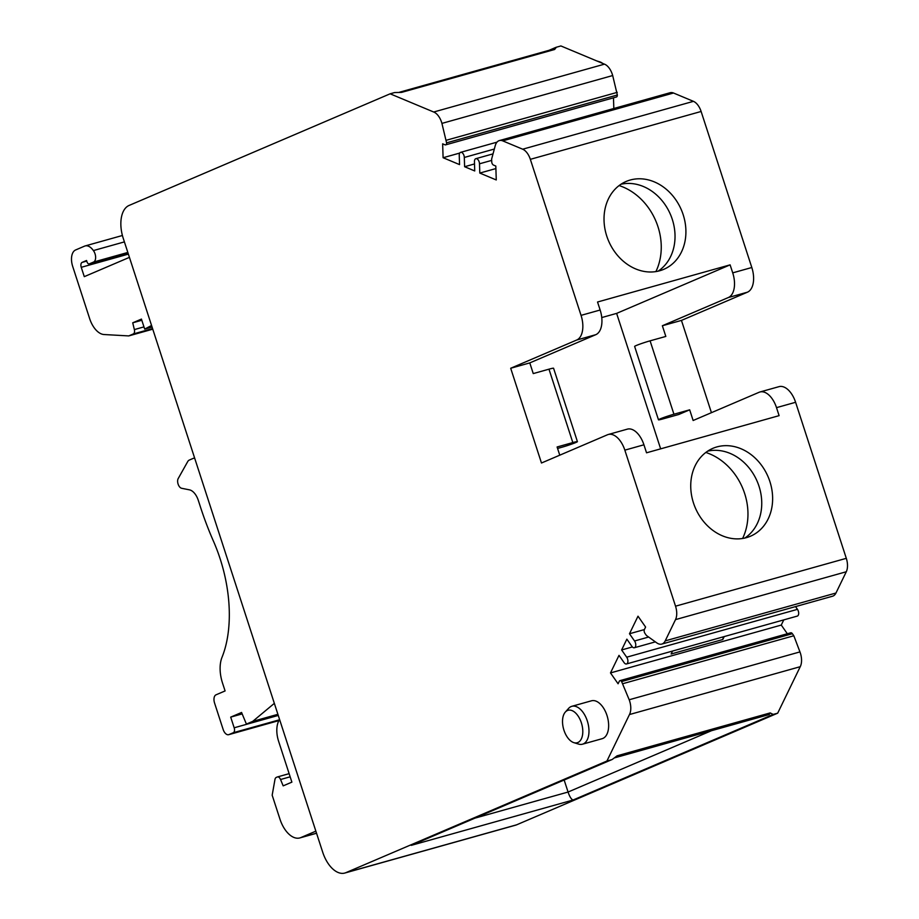 <?xml version="1.0" encoding="UTF-8"?>
<svg xmlns="http://www.w3.org/2000/svg" width="919" height="919" viewBox="0 0 919 919"><rect width="100%" height="100%" fill="white"/><g stroke="black" fill="none" stroke-linecap="round" stroke-linejoin="round"><path stroke-width="1.38" d="M399.535 92.21L553.709 49.006L554.605 49.5L401.546 92.394L394.63 92.543L390.138 93.807L433.699 112.015A14.061 7.846 74.3 0 1 441.924 123.399L446.577 142.859A2.814 1.574 74.3 0 1 445.646 144.857A2.814 1.574 74.3 0 1 444.968 144.8L442.648 143.823L443.096 157.723L459.546 164.604L459.247 155.334A4.216 2.355 74.3 0 1 460.649 152.336A4.216 2.355 74.3 0 1 464.313 157.459L464.612 166.718L474.732 170.957L474.445 161.687A4.216 2.355 74.3 0 1 475.835 158.688A4.216 2.355 74.3 0 1 479.5 163.8L479.798 173.071L496.26 179.952L495.812 166.052L493.492 165.075A2.814 1.574 74.3 0 1 491.722 161.733L491.631 159.079L495.238 145.684A14.061 7.834 74.3 0 1 499.373 140.573A14.061 7.834 74.3 0 1 502.739 140.871L522.67 149.2A14.061 7.834 74.3 0 1 530.343 159.332L701.117 111.475A14.061 7.834 -105.7 0 0 693.443 101.343L673.512 93.014A14.061 7.834 -105.7 0 0 670.146 92.716L499.373 140.573M495.892 168.568L479.798 173.071M701.117 111.475L751.811 267.509L732.719 272.863L730.111 264.856L597.545 302.006L600.141 310.013L581.049 315.366L530.343 159.332M659.704 270.76A47.799 39.563 66.8 0 0 663.759 269.336A47.799 39.563 66.8 0 0 682.312 212.243A47.799 39.563 66.8 0 0 630.227 180.021A47.799 39.563 66.8 0 0 626.172 181.445A47.799 39.563 66.8 0 0 607.62 238.538A47.799 39.563 66.8 0 0 659.704 270.76M581.049 315.366A21.091 11.763 74.3 0 1 576.673 340.041L510.688 368.255L529.781 362.902L595.776 334.688A21.091 11.763 -105.7 0 0 600.141 310.013M510.688 368.255L541.475 463.004L607.459 434.779A21.091 11.763 74.3 0 1 608.275 434.492A21.091 11.763 74.3 0 1 624.84 450.149L675.534 606.184A14.061 7.834 74.3 0 1 675.522 619.613L665.207 640.876A14.061 7.834 74.3 0 1 661.772 644.081A14.061 7.834 74.3 0 1 656.775 642.875L646.413 635.454L644.966 633.386A2.814 1.574 74.3 0 1 644.391 629.515L645.597 627.045L638.004 616.201L629.481 633.754L634.547 640.991A4.216 2.355 74.3 0 1 635.776 645.092A4.216 2.355 74.3 0 1 634.374 647.746A4.216 2.355 74.3 0 1 631.927 646.39L626.861 639.164L621.623 649.963L626.689 657.188A4.216 2.355 74.3 0 1 627.907 661.301A4.216 2.355 74.3 0 1 626.517 663.955A4.216 2.355 74.3 0 1 624.07 662.599L619.004 655.362L610.492 672.926L618.085 683.77L619.291 681.289A2.814 1.574 74.3 0 1 619.98 680.646A2.814 1.574 74.3 0 1 621.612 681.553L629.193 699.761A14.061 7.846 74.3 0 1 629.469 714.545L606.931 761.024L345.866 872.671A28.11 15.68 74.3 0 1 344.786 873.05A28.11 15.68 74.3 0 1 322.695 852.177L123.249 238.343A28.11 15.68 74.3 0 1 129.074 205.454L390.138 93.807M559.763 455.181L557.098 446.979L572.824 442.567A10.546 0.643 -18 0 1 577.419 441.637L553.571 368.243A10.546 0.643 162 0 0 548.976 369.174L533.25 373.585L529.781 362.902M689.675 409.828L678.796 414.48L663.058 418.88A10.546 0.643 -18 0 1 658.475 419.822A10.546 0.643 -18 0 1 663.621 417.548A10.546 0.643 -18 0 1 673.937 414.228L689.675 409.828L693.133 420.5L759.128 392.275A21.091 11.763 74.3 0 1 759.944 391.988A21.091 11.763 74.3 0 1 776.509 407.645L779.105 415.652L646.539 452.803L643.932 444.796A21.091 11.763 -105.7 0 0 627.367 429.139L608.275 434.492M661.772 644.081L832.534 596.224A14.061 7.834 -105.7 0 0 835.968 593.019L846.284 571.756A14.061 7.834 -105.7 0 0 846.307 558.327L795.601 402.292A21.091 11.763 74.3 0 0 779.036 386.646L759.944 391.988M746.423 537.649A47.799 39.563 66.8 0 0 750.478 536.214A47.799 39.563 66.8 0 0 769.031 479.121A47.799 39.563 66.8 0 0 716.946 446.898A47.799 39.563 66.8 0 0 712.891 448.334A47.799 39.563 66.8 0 0 694.339 505.427A47.799 39.563 66.8 0 0 746.423 537.649M582.462 744.206L602.117 738.704A19.678 10.982 -105.7 0 0 602.887 738.428A19.678 10.982 -105.7 0 0 607.183 716.096A19.678 10.982 -105.7 0 0 591.503 700.795L571.836 706.309A19.678 10.982 74.3 0 1 587.517 721.61A19.678 10.982 74.3 0 1 583.22 743.942A19.678 10.982 74.3 0 1 582.462 744.206A19.678 10.982 74.3 0 1 578.602 744.103L573.904 742.667A16.864 9.408 74.3 0 1 563.6 729.054A16.864 9.408 74.3 0 1 565.323 712.076A16.864 9.408 74.3 0 1 567.46 710.502A16.864 9.408 74.3 0 1 581.359 722.793A16.864 9.408 74.3 0 1 577.856 742.529A16.864 9.408 74.3 0 1 573.904 742.667M629.481 633.754L644.357 629.584M621.623 649.963L632.387 646.953M626.517 663.955L797.29 616.098A4.216 2.355 -105.7 0 0 798.68 613.444A4.216 2.355 -105.7 0 0 797.462 609.343L795.532 606.597M610.492 672.926L781.265 625.069L783.769 619.888M724.229 636.568L722.805 639.509L671.123 653.983L672.547 651.054M787.342 633.742L781.265 625.069M623.059 683.621L793.821 635.764L792.373 633.696A2.814 1.574 -105.7 0 0 790.742 632.789L619.98 680.646M612.18 759.496L617.109 755.809L770.168 712.914L773.201 714.419L777.692 713.167L800.242 666.689A14.061 7.846 -105.7 0 0 799.955 651.904L793.821 635.764M800.242 666.689L629.469 714.545M606.931 761.024L611.422 759.76L411.275 845.354L573.054 800.024C571.262 799.3 569.608 796.635 568.068 792.04L711.478 730.708M770.168 712.914L769.226 714.522L614.949 757.761M564.163 780.036L568.068 792.04L475.238 818.059M344.786 873.05L515.548 825.193A28.11 15.68 -105.7 0 0 516.639 824.814L777.692 713.167M711.432 412.677L681.45 320.409L747.446 292.185A21.091 11.763 -105.7 0 0 751.811 267.509M613.823 108.499L613.478 97.828M445.646 144.857L616.408 97A2.814 1.574 -105.7 0 0 617.338 95.002L612.686 75.542A14.061 7.846 -105.7 0 0 604.461 64.158L560.9 45.95L556.409 47.214L554.605 49.5M681.45 320.409L662.358 325.751L665.827 336.434L650.089 340.834A10.546 0.643 162 0 0 639.773 344.154A10.546 0.643 162 0 0 634.627 346.429L658.475 419.822M732.719 272.863A21.091 11.763 74.3 0 1 728.342 297.538L662.358 325.751M730.111 264.856L616.626 313.39L660.646 448.851M616.626 313.39L601.761 317.56M577.419 441.637A10.546 0.643 -18 0 1 572.273 443.9A10.546 0.643 -18 0 1 561.957 447.22L557.58 448.449M474.514 163.95L464.612 166.718M459.741 153.059L443.096 157.723M617.258 92.348L446.485 140.205M433.699 112.015L604.461 64.158M555.742 47.443L556.409 47.214M315.86 831.155L300.812 837.588A25.307 14.118 74.3 0 1 299.835 837.933A25.307 14.118 74.3 0 1 279.962 819.151L272.173 795.199L274.953 779.542A4.917 2.746 74.3 0 1 276.309 777.405L277.274 776.992A4.216 2.355 74.3 0 1 277.435 776.934A4.216 2.355 74.3 0 1 280.548 779.507L283.178 785.86L291.886 782.138L278.606 741.277A21.091 11.763 74.3 0 1 279.077 720.301L279.571 719.451M274.344 703.357L252.725 721.369L246.395 724.08L241.571 712.466L230.703 717.119L234.173 727.791A4.216 2.355 74.3 0 1 233.288 732.719L228.946 734.58A7.03 3.917 74.3 0 1 228.67 734.683A7.03 3.917 74.3 0 1 223.145 729.456L214.564 703.035A7.03 3.917 74.3 0 1 216.022 694.821L225.086 690.939L222.501 682.989A28.11 15.68 74.3 0 1 222.007 657.338A108.189 60.344 -105.7 0 0 213.438 541.153A210.853 117.598 74.3 0 1 200.48 507.081L198.297 500.338A14.061 7.846 -105.7 0 0 189.44 489.838L181.652 488.288A5.617 3.136 74.3 0 1 178.183 484.324A5.617 3.136 74.3 0 1 178.217 478.535L187.706 461.602A8.432 4.698 74.3 0 1 189.303 460.074L193.277 458.363A4.216 2.355 74.3 0 1 193.438 458.305A4.216 2.355 74.3 0 1 194.805 458.592M277.906 714.316L252.725 721.369M278.181 715.177L246.395 724.08M242.168 713.902L230.703 717.119M151.555 325.475L144.685 329.094L141.434 319.088L132.727 322.81L134.358 329.588A4.216 2.355 74.3 0 1 133.324 333.953L128.729 335.917L104.008 334.527A21.091 11.763 74.3 0 1 89.66 318.64L72.693 266.418A14.061 7.846 74.3 0 1 75.611 249.968L84.605 246.12A14.061 7.846 74.3 0 1 85.145 245.936A14.061 7.846 74.3 0 1 93.382 250.577A7.03 3.917 74.3 0 1 95.633 257.286A7.03 3.917 74.3 0 1 93.577 262.041L89.292 263.879A2.814 1.574 74.3 0 1 89.189 263.914A2.814 1.574 74.3 0 1 86.983 261.823L86.547 260.491L82.124 262.386A4.216 2.355 -105.7 0 0 81.251 267.314L84.284 276.653L129.43 257.354M152.06 327.026L144.685 329.094M141.813 320.272L132.727 322.81M152.761 329.186L128.729 335.917M124.398 241.892L93.382 250.577M602.692 63.411A16.864 9.408 -105.7 0 0 599.716 61.826L596.684 60.907M611.985 759.576L411.275 845.354M722.805 639.509A2.814 1.574 -105.7 0 0 722.851 636.959M565.323 712.076L568.597 708.411A19.678 10.982 74.3 0 1 571.078 706.573A19.678 10.982 74.3 0 1 571.836 706.309M707.664 451.149A47.799 39.563 -113.2 0 1 759.002 486.22A47.799 39.563 -113.2 0 1 744.827 538.052M742.609 538.477A57.633 47.708 66.8 0 0 705.826 452.458M620.945 184.26A47.799 39.563 -113.2 0 1 672.283 219.331A47.799 39.563 -113.2 0 1 658.107 271.162M655.902 271.587A57.633 47.708 66.8 0 0 619.107 185.569M491.676 160.4L479.5 163.8M673.512 93.014L502.739 140.871M522.67 149.2L693.443 101.343M576.673 340.041L595.776 334.688M572.824 442.567L548.976 369.174M643.932 444.796L624.84 450.149M776.509 407.645L795.601 402.292M846.307 558.327L675.534 606.184M846.284 571.756L675.522 619.613M665.207 640.876L835.968 593.019M634.547 640.991L648.63 637.039M626.689 657.188L797.462 609.343M792.373 633.696L621.612 681.553M629.193 699.761L799.955 651.904M773.201 714.419L573.054 800.024M516.639 824.814L345.866 872.671M650.089 340.834L673.937 414.228M747.446 292.185L728.342 297.538M494.33 149.039L464.313 157.459M446.577 142.859L617.338 95.002M612.686 75.542L441.924 123.399M300.812 837.588L316.527 833.188M277.607 776.888L289.129 773.66M290.151 776.819L280.548 779.507M234.173 727.791L278.262 715.43M279.365 719.818L233.288 732.719M228.946 734.58L278.916 720.576M134.358 329.588L143.961 326.9M152.565 328.565L133.324 333.953M127.833 252.449L93.577 262.041M89.292 263.879L128.017 253.024L89.189 263.914M82.124 262.386L86.742 261.088M128.373 254.115L81.251 267.314M475.835 158.688L493.032 153.864M634.374 647.746L655.373 641.864M460.649 152.336L496.984 142.158M316.55 833.257L299.835 837.933M289.129 773.649L277.435 776.934M278.905 720.599L228.67 734.683M122.411 235.494L85.145 245.936M548.976 50.338L555.513 47.535"/></g></svg>
